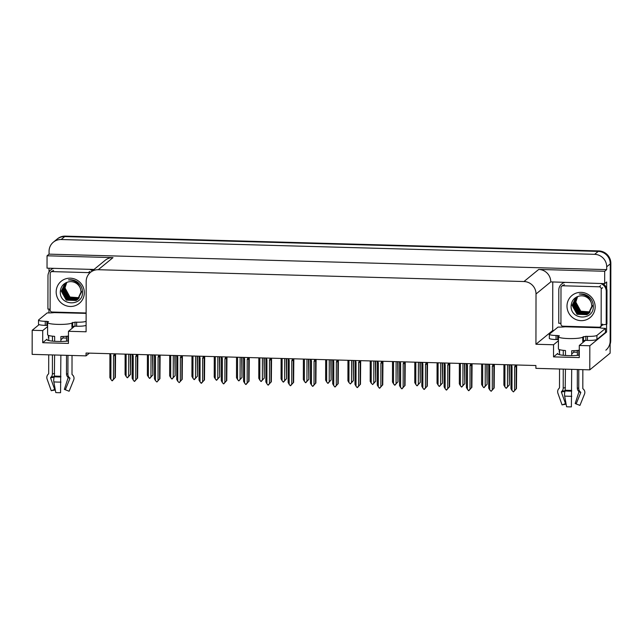 <?xml version="1.0" encoding="UTF-8"?>
<svg xmlns="http://www.w3.org/2000/svg" width="643" height="643" viewBox="0 0 643 643"><rect width="100%" height="100%" fill="white"/><g stroke="black" fill="none" stroke-linecap="round" stroke-linejoin="round"><path stroke-width="0.96" d="M48.747 337.655A13.077 1.913 0.1 0 0 48.41 337.864L48.41 335.373M559.233 349.551L559.225 352.042A13.077 1.913 -179.9 0 1 559.571 351.834M579.279 355.193A13.077 1.913 -179.9 0 1 565.261 355.466A13.077 1.913 -179.9 0 1 557.594 353.714A13.077 1.913 -179.9 0 1 557.794 353.377L553.527 356.881L553.551 344.752L535.932 344.262L536.021 293.988A12.257 11.936 -129.4 0 0 523.973 281.53L98.266 269.714A12.257 11.936 -129.4 0 0 86.178 281.505L86.09 331.78L68.471 331.298L74.17 326.62A13.077 1.913 0.1 0 0 74.371 326.282A13.077 1.913 0.1 0 0 74.355 326.186M571.715 353.907L573.837 352.163L573.845 350.668M47.614 326.572L42.727 330.582L32.19 330.285L32.15 354.373L86.049 355.868L86.049 353.039L535.892 365.521L535.892 368.351L589.792 369.846L610.119 353.168L610.279 263.855L610.143 341.047A12.257 11.936 50.6 0 1 605.851 350.186M63.022 336.49L63.022 337.993L60.9 339.729M610.135 344.246A12.257 11.936 50.6 0 0 610.713 340.581L610.85 263.389A12.257 11.936 50.6 0 0 598.802 250.923L65.297 236.126A12.257 11.936 50.6 0 0 57.508 238.77L56.938 239.236A12.257 11.936 50.6 0 1 64.726 236.592L598.231 251.397A12.257 11.936 50.6 0 1 610.279 263.855A12.257 11.936 50.6 0 0 598.231 251.397L64.726 236.592A12.257 11.936 50.6 0 0 56.938 239.236L53.353 242.178A12.257 11.936 50.6 0 1 61.149 239.526L594.654 254.331A12.257 11.936 50.6 0 1 606.695 266.789L606.695 269.618L49.053 254.146L49.061 251.317A12.257 11.936 50.6 0 1 53.353 242.178M48.948 312.924L48.956 309.09M49.021 272.005L49.029 268.211M553.776 330.558L552.683 330.526L552.771 282.189M606.598 324.249L606.582 332.021L605.473 331.989M536.021 293.988L550.77 281.891L604.669 283.627L606.67 281.988L606.662 288.578M98.266 269.714L113.015 257.618L47.052 255.793L47.027 268.155L94.015 269.457M113.015 257.618A12.257 11.936 -129.4 0 0 105.219 260.27L90.47 272.367M550.77 281.891A12.257 11.936 -129.4 0 0 538.721 269.433L604.685 271.266L606.695 269.618M604.669 283.627L604.685 271.266M589.792 369.846L589.832 345.757L606.582 332.021M32.19 330.285L39.094 324.627M47.052 255.793L49.053 254.146M86.049 355.868L89.385 353.136M535.932 344.262L552.683 330.526M589.832 345.757L579.295 345.468L584.993 340.798A13.077 1.913 0.1 0 0 585.194 340.46A13.077 1.913 0.1 0 0 585.178 340.364M558.429 340.75L553.551 344.752M68.455 341.015A13.077 1.913 0.1 0 1 54.446 341.296A13.077 1.913 0.1 0 1 46.77 339.536A13.077 1.913 0.1 0 1 46.979 339.207L42.711 342.703L68.447 343.418L68.471 331.298M42.711 342.703L42.727 330.582M553.527 356.881L579.271 357.596L579.295 345.468M575.726 350.572A13.077 1.913 -179.9 0 1 577.374 350.66M66.55 336.482A13.077 1.913 0.1 0 0 64.911 336.393M66.55 338.089L64.549 338.033A12.257 11.936 50.6 0 1 63.022 337.888M577.366 352.26L573.837 352.163M130.601 354.277L130.561 374.443L127.226 377.738L126.108 376.364L126.141 354.156M126.108 376.364L125.088 374.572L125.12 354.124M128.721 354.221L128.68 376.436L127.555 377.746M130.561 374.443L130.272 354.269M128.68 376.436L130.232 374.716M115.563 353.859L115.354 377.465L112.019 380.769L110.893 379.394L110.942 355.595L110.459 353.714M113.996 353.819L113.996 354.968L114.944 354.759L114.944 353.843M113.996 354.968L113.514 355.667A2.781 0.41 0.1 0 0 115.065 355.483L114.944 354.759M113.514 355.667L113.473 379.458L115.025 377.738L115.065 355.483M113.473 379.458L112.348 380.777M110.893 379.394L109.881 377.594L109.913 355.346A2.781 0.41 0.1 0 0 110.942 355.595M109.792 354.614L110.459 354.872L109.792 354.614L109.913 355.346M152.881 354.896L152.849 375.062L149.506 378.357L148.388 376.983L148.429 354.775M148.388 376.983L147.368 375.19L147.408 354.743M151.001 354.84L150.96 377.055L149.835 378.365M152.849 375.062L152.552 354.888M150.96 377.055L152.52 375.327M175.161 355.515L175.129 375.681L171.794 378.976L170.668 377.602L170.708 355.386M170.668 377.602L169.648 375.809L169.688 355.362M173.28 355.458L173.248 377.674L172.123 378.984M175.129 375.681L174.832 355.507M173.248 377.674L174.8 375.946M197.449 356.134L197.409 376.3L194.073 379.595L192.956 378.221L192.996 356.005M192.956 378.221L191.935 376.428L191.968 355.981M195.568 356.077L195.528 378.293L194.403 379.603M197.409 376.3L197.12 356.126M195.528 378.293L197.079 376.565M137.843 354.478L137.634 378.084L134.299 381.387L133.181 380.005L133.222 356.214L132.739 354.333M136.284 354.438L136.276 355.587L137.224 355.378L137.232 354.462M136.276 355.587L135.794 356.286A2.781 0.41 0.1 0 0 137.345 356.101L137.224 355.378M135.794 356.286L135.753 380.077L137.313 378.357L137.345 356.101M135.753 380.077L134.628 381.395M133.181 380.005L132.161 378.213L132.201 355.965A2.781 0.41 0.1 0 0 133.222 356.214M132.08 355.233L132.739 355.491L132.08 355.233L132.201 355.965M160.131 355.097L159.922 378.703L156.916 382.014L155.461 380.624L155.502 356.833L155.027 354.952M158.564 355.057L158.564 356.206L159.512 355.997L159.512 355.081M158.564 356.206L158.082 356.905A2.781 0.41 0.1 0 0 159.633 356.72L159.512 355.997M158.082 356.905L158.033 380.696L159.593 378.976L159.633 356.72M158.033 380.696L156.916 382.014M155.461 380.624L154.441 378.831L154.481 356.584A2.781 0.41 0.1 0 0 155.502 356.833M154.36 355.852L155.019 356.109L154.36 355.852L154.481 356.584M182.411 355.716L182.202 379.322L179.196 382.633L177.749 381.243L177.789 357.452L177.307 355.571M180.844 355.667L180.844 356.825L181.792 356.608L181.792 355.7M180.844 356.825L180.362 357.524A2.781 0.41 0.1 0 0 181.913 357.339L181.792 356.608M180.362 357.524L180.321 381.315L181.873 379.595L181.913 357.339M180.321 381.315L179.196 382.633M177.749 381.243L176.729 379.45L176.769 357.195A2.781 0.41 0.1 0 0 177.789 357.452M176.648 356.471L177.307 356.728L176.648 356.471L176.769 357.195M204.691 356.335L204.49 379.941L201.146 383.236L200.029 381.862L200.069 358.071L199.587 356.19M203.132 356.286L203.132 357.444L204.072 357.227L204.08 356.318M203.132 357.444L202.641 358.143A2.781 0.41 0.1 0 0 204.193 357.958L204.072 357.227M202.641 358.143L202.601 381.934L204.161 380.214L204.193 357.958M202.601 381.934L201.476 383.244M200.029 381.862L199.008 380.069L199.049 357.813A2.781 0.41 0.1 0 0 200.069 358.071M198.928 357.09L199.587 357.347L198.928 357.09L199.049 357.813M571.691 369.347L571.378 406.874A9.396 1.374 0.1 0 1 568.926 406.858A9.396 1.374 0.1 0 1 566.587 406.746L564.667 396.072A4.493 1.881 -86 0 1 565.173 390.952L565.446 369.17M558.437 339.633L557.674 339.584L557.682 335.542L559.362 335.839L558.63 336.466A12.257 1.792 0.1 0 0 558.437 336.779A12.257 1.792 0.1 0 0 568.549 338.564A12.257 1.792 0.1 0 0 582.759 337.141L585.837 336.321L585.829 340.364L583.458 340.605L583.466 336.562M579.287 350.218A12.257 1.792 -179.9 0 1 571.723 350.716L571.715 355.643M578.78 369.54L578.748 388.509A4.493 4.429 149.6 0 0 580.227 391.804L580.637 392.166A0.41 0.402 -30.4 0 1 580.742 392.616L576.16 403.941L579.938 405.403L584.519 394.079A4.493 4.429 149.6 0 0 583.362 389.128L582.952 388.766A0.41 0.402 -30.4 0 1 582.815 388.468L582.847 369.653M582.88 341.079A12.257 1.792 -179.9 0 1 582.944 341.272A12.257 1.792 -179.9 0 1 582.759 341.586L583.458 340.605M559.571 349.663L559.563 354.727M559.539 369.01L559.506 387.817L559.008 388.452A4.493 4.027 -107.3 0 0 557.939 393.339L562.07 404.913L565.502 403.643L561.379 392.077L561.845 391.29A4.493 4.027 -107.3 0 0 563.204 388.075L563.236 369.114M565.47 355.483L565.478 350.539A12.257 1.792 -179.9 0 1 558.421 348.908L558.437 336.779M576.16 403.941A5.602 0.82 0.1 0 0 575.79 403.708A5.602 0.82 0.1 0 0 575.18 403.539L578.949 391.884L578.523 391.113A4.493 3.649 -78.1 0 1 577.31 387.922L577.342 369.5M577.366 355.386L577.374 350.443M563.26 355.298L563.268 350.347M578.813 350.282L578.804 355.249M565.406 390.172A4.493 2.548 84.3 0 1 565.068 390.735L564.859 391.892M566.009 403.515A5.602 0.82 0.1 0 0 565.502 403.643M576.144 403.908L575.18 403.539M566.089 403.941L565.197 404.375A9.396 1.374 0.1 0 0 562.07 404.913M596.913 339.456L596.921 335.421L605.481 328.396L605.473 332.439L596.913 339.456A8.174 1.198 -179.9 0 1 587.437 340.412L585.829 340.364M557.674 339.584L556.058 339.536A8.174 1.198 -179.9 0 1 549.323 338.355L549.331 334.312A8.174 1.198 -179.9 0 1 549.46 334.103L558.02 327.078A8.174 1.198 -179.9 0 0 565.028 326.789L599.622 327.745A8.174 1.198 -179.9 0 0 605.481 328.396M596.921 335.421A8.174 1.198 -179.9 0 1 587.445 336.369L585.837 336.321M557.682 335.542L556.066 335.501A8.174 1.198 -179.9 0 1 549.331 334.312M563.823 282.494A8.174 7.957 -129.4 0 0 562.376 283.434L561.66 284.021A8.174 7.957 50.6 0 1 564.602 282.518M560.929 323.437A8.174 7.957 50.6 0 0 558.743 323.26L558.799 290.114A8.174 7.957 50.6 0 1 561.66 284.021M602.274 325.133A8.174 7.957 50.6 0 1 606.204 324.57L606.92 323.984L606.976 290.845A8.174 7.957 -129.4 0 0 602.692 283.579M600.49 283.515A8.174 7.957 50.6 0 1 606.261 291.432L606.204 324.57M599.758 327.633L599.766 327.126M600.482 326.732L600.482 327.038A4.083 0.707 -88.4 0 1 600.458 327.938M565.173 326.266L565.173 326.668M60.868 355.169L60.563 392.704A9.396 1.374 0.1 0 1 58.111 392.68A9.396 1.374 0.1 0 1 55.772 392.568L53.851 381.902A4.493 1.881 -86 0 1 54.358 376.774L54.623 355M47.614 325.454L46.851 325.406L46.859 321.371L48.546 321.669L47.807 322.296A12.257 1.792 0.1 0 0 47.622 322.609A12.257 1.792 0.1 0 0 57.725 324.385A12.257 1.792 0.1 0 0 71.944 322.963L75.014 322.151L75.006 326.194L72.635 326.427L72.643 322.384M68.463 336.04A12.257 1.792 -179.9 0 1 60.9 336.538L60.892 341.473M67.957 355.37L67.925 374.33A4.493 4.429 149.6 0 0 69.412 377.626L69.822 377.988A0.41 0.402 -30.4 0 1 69.926 378.438L65.345 389.762L69.123 391.233L73.704 379.909A4.493 4.429 149.6 0 0 72.546 374.949L72.129 374.588A0.41 0.402 -30.4 0 1 72 374.29L72.032 355.483M72.056 326.901A12.257 1.792 -179.9 0 1 72.129 327.094A12.257 1.792 -179.9 0 1 71.936 327.408L72.635 326.427M48.755 335.493L48.747 340.549M48.723 354.832L48.683 373.639L48.185 374.274A4.493 4.027 -107.3 0 0 47.124 379.169L51.247 390.735L54.679 389.473L50.556 377.899L51.03 377.119A4.493 4.027 -107.3 0 0 52.388 373.904L52.421 354.936M54.647 341.304L54.655 336.369A12.257 1.792 -179.9 0 1 47.598 334.73L47.622 322.609M65.345 389.762A5.602 0.82 0.1 0 0 64.975 389.529A5.602 0.82 0.1 0 0 64.356 389.369L68.134 377.714L67.708 376.935A4.493 3.649 -78.1 0 1 66.486 373.752L66.518 355.33M66.542 341.216L66.55 336.265M52.445 341.128L52.453 336.168M67.997 336.104L67.989 341.071M54.591 376.002A4.493 2.548 84.3 0 1 54.253 376.565L54.036 377.722M55.194 389.345A5.602 0.82 0.1 0 0 54.679 389.473M65.321 389.738L64.356 389.369M55.266 389.771L54.382 390.197A9.396 1.374 0.1 0 0 51.247 390.735M86.106 321.235L86.09 325.286A8.174 1.198 -179.9 0 1 76.613 326.234L75.006 326.194M46.851 325.406L45.243 325.366A8.174 1.198 -179.9 0 1 38.508 324.176L38.508 320.134A8.174 1.198 -179.9 0 1 38.636 319.925L47.204 312.9A8.174 1.198 -179.9 0 0 54.205 312.611L86.122 313.374M86.098 321.243A8.174 1.198 -179.9 0 1 76.621 322.191L75.014 322.151M46.859 321.371L45.251 321.323A8.174 1.198 -179.9 0 1 38.508 320.134M52.999 268.324A8.174 7.957 -129.4 0 0 51.561 269.264L50.845 269.851A8.174 7.957 50.6 0 1 53.779 268.348M50.114 309.259A8.174 7.957 50.6 0 0 47.92 309.082L47.976 275.943A8.174 7.957 50.6 0 1 50.845 269.851M93.082 270.221A8.174 7.957 -129.4 0 0 91.877 269.401M89.666 269.337A8.174 7.957 50.6 0 1 92.367 270.807M54.35 312.088L54.35 312.498M595.153 306.888A14.299 13.929 50.6 0 1 581.047 320.648A14.299 13.929 50.6 0 1 566.997 306.108A14.299 13.929 50.6 0 1 581.095 292.356A14.299 13.929 50.6 0 1 595.153 306.888M571.129 305.69C570.092 320.399 593.851 320.849 593.312 306.502C593.32 302.387 591.697 299.003 588.433 296.359C585.66 294.381 582.614 293.618 579.311 294.068C585.58 294.213 589.591 297.187 591.335 302.974A10.216 9.95 -129.4 0 0 578.788 296.19C574.151 297.653 571.595 300.828 571.129 305.69M575.895 297.54L572.302 305.16L577.197 314.154L587.139 314.523L588.578 313.551L592.058 306.012M576.61 297.018L575.806 297.613L572.125 305.312L577.02 314.298L586.955 314.676L588.401 313.696L591.881 306.164L591.335 302.974M576.265 297.259L573.026 304.573L577.912 313.567L587.855 313.937L588.835 313.318M576.168 297.323L572.841 304.726L577.735 313.712L587.67 314.089L588.755 313.398M588.843 313.326L592.597 305.578M576.634 297.002L573.741 303.986L578.628 312.972L589.173 312.996M576.546 297.058L573.556 304.139L578.451 313.125L588.385 313.503L589.092 313.077M576.948 296.849L574.456 303.4L579.351 312.385L589.486 312.651M576.867 296.889L574.271 303.552L579.166 312.538L589.406 312.739M577.318 296.68L575.172 302.813L580.066 311.799L589.792 312.289M577.221 296.72L574.995 302.957L579.882 311.951L589.719 312.385M577.671 296.536A10.216 9.95 50.6 0 0 575.887 302.226L580.782 311.212L590.081 311.911M577.615 296.56L575.71 302.371L580.597 311.365L590.009 312.008M560.993 287.751A2.042 1.993 50.6 0 1 563.011 285.789L599.212 286.794A2.042 1.993 50.6 0 1 601.213 288.868L601.149 325.245A2.042 1.993 50.6 0 1 599.139 327.207L562.938 326.202A2.042 1.993 50.6 0 1 560.929 324.128L560.993 287.751M601.149 325.245L602.587 324.072A2.042 1.993 50.6 0 1 601.872 325.591L600.433 326.765M573.693 308.383L577.944 313.583M84.329 292.718A14.299 13.929 50.6 0 1 70.232 306.47A14.299 13.929 50.6 0 1 56.174 291.93A14.299 13.929 50.6 0 1 70.28 278.178A14.299 13.929 50.6 0 1 84.329 292.718M60.313 291.52C59.277 306.229 83.027 306.671 82.489 292.324C82.505 288.209 80.873 284.825 77.618 282.181C74.837 280.211 71.799 279.448 68.496 279.89C74.765 280.043 78.767 283.008 80.512 288.803A10.216 9.95 -129.4 0 0 67.973 282.012C63.327 283.483 60.78 286.649 60.313 291.52M65.08 283.362L61.487 290.99L66.382 299.976L76.316 300.353L77.763 299.373L81.243 291.842M65.787 282.84L64.983 283.434L61.31 291.134L66.205 300.12L76.139 300.498L77.586 299.525L81.058 291.986L80.512 288.803M65.441 283.081L62.202 290.403L67.097 299.389L77.031 299.767L78.02 299.14M65.353 283.153L62.025 290.548L66.92 299.534L76.855 299.911L77.932 299.22M78.028 299.148L81.774 291.4M65.819 282.832L62.918 289.816L67.812 298.802L78.35 298.818M65.731 282.88L62.741 289.961L67.636 298.947L77.57 299.325L78.269 298.899M66.133 282.671L63.633 289.229L68.528 298.215L78.671 298.473M66.044 282.711L63.456 289.374L68.351 298.36L78.591 298.561M66.494 282.51L64.348 288.643L69.243 297.629L78.968 298.119M66.398 282.55L64.171 288.787L69.066 297.773L78.896 298.207M66.856 282.365A10.216 9.95 50.6 0 0 65.064 288.056L69.958 297.042L79.258 297.733M66.792 282.39L64.887 288.201L69.782 297.187L79.185 297.83M86.122 312.972L52.115 312.032A2.042 1.993 50.6 0 1 50.114 309.95L50.178 273.58A2.042 1.993 50.6 0 1 52.187 271.611L88.388 272.616A2.042 1.993 50.6 0 1 89.65 273.106M62.869 294.205L67.129 299.413M219.729 356.752L219.697 376.919L216.353 380.214L215.236 378.84L215.276 356.624M215.236 378.84L214.215 377.039L214.256 356.6M217.848 356.696L217.808 378.912L216.683 380.222M219.697 376.919L219.4 356.744M217.808 378.912L219.367 377.184M242.009 357.371L241.977 377.537L238.641 380.833L237.516 379.458L237.556 357.243M237.516 379.458L236.503 377.658L236.536 357.219M240.136 357.315L240.096 379.531L238.971 380.841M241.977 377.537L241.688 357.363M240.096 379.531L241.647 377.803M264.297 357.99L264.257 378.156L260.921 381.452L259.804 380.077L259.844 357.862M259.804 380.077L258.783 378.277L258.816 357.838M262.416 357.934L262.376 380.15L261.251 381.46M264.257 378.156L263.968 357.974M262.376 380.15L263.935 378.422M226.979 356.953L226.77 380.56L223.434 383.855L222.309 382.481L222.349 358.69L221.875 356.809M225.412 356.905L225.412 358.063L226.36 357.846L226.36 356.937M225.412 358.063L224.929 358.762A2.781 0.41 0.1 0 0 226.481 358.577L226.36 357.846M224.929 358.762L224.889 382.553L226.44 380.833L226.481 358.577M224.889 382.553L223.764 383.863M222.309 382.481L221.288 380.688L221.329 358.432A2.781 0.41 0.1 0 0 222.349 358.69M221.208 357.709L221.875 357.966L221.208 357.709L221.329 358.432M249.259 357.572L249.05 381.178L245.714 384.474L244.597 383.099L244.637 359.308L244.155 357.428M247.7 357.524L247.692 358.681L248.64 358.464L248.64 357.556M247.692 358.681L247.209 359.381A2.781 0.41 0.1 0 0 248.761 359.196L248.64 358.464M247.209 359.381L247.169 383.172L248.72 381.452L248.761 359.196M247.169 383.172L246.044 384.482M244.597 383.099L243.576 381.307L243.617 359.051A2.781 0.41 0.1 0 0 244.637 359.308M243.496 358.32L244.155 358.585L243.496 358.32L243.617 359.051M271.547 358.191L271.338 381.797L267.994 385.093L266.877 383.718L266.917 359.927L266.443 358.047M269.98 358.143L269.98 359.3L270.928 359.083L270.928 358.167M269.98 359.3L269.489 360A2.781 0.41 0.1 0 0 271.049 359.815L270.928 359.083M269.489 360L269.449 383.791L271.008 382.071L271.049 359.815M269.449 383.791L268.324 385.101M266.877 383.718L265.856 381.926L265.897 359.67A2.781 0.41 0.1 0 0 266.917 359.927M265.776 358.939L266.435 359.204L265.776 358.939L265.897 359.67M286.577 358.609L286.545 378.767L283.209 382.071L282.084 380.696L282.124 358.481M282.084 380.696L281.063 378.896L281.104 358.456M284.696 358.553L284.656 380.76L283.539 382.079M286.545 378.767L286.248 358.593M284.656 380.76L286.215 379.04M308.865 359.22L308.825 379.386L305.489 382.689L304.372 381.307L304.404 359.099M304.372 381.307L303.351 379.515L303.383 359.075M306.984 359.172L306.944 381.379L305.819 382.698M308.825 379.386L308.536 359.212M306.944 381.379L308.495 379.659M331.145 359.839L331.113 380.005L327.769 383.308L326.652 381.926L326.692 359.718M326.652 381.926L325.631 380.134L325.671 359.686M329.264 359.791L329.224 381.998L328.099 383.316M331.113 380.005L330.815 359.831M329.224 381.998L330.783 380.278M353.425 360.458L353.393 380.624L350.387 383.935L348.932 382.545L348.972 360.337M348.932 382.545L347.919 380.752L347.951 360.305M351.544 360.41L351.512 382.617L350.387 383.935M353.393 380.624L353.103 360.45M351.512 382.617L353.063 380.897M375.713 361.077L375.673 381.243L372.667 384.554L371.22 383.164L371.26 360.956M371.22 383.164L370.199 381.371L370.231 360.924M373.832 361.028L373.792 383.236L372.667 384.554M375.673 381.243L375.383 361.069M373.792 383.236L375.343 381.516M293.827 358.81L293.618 382.416L290.282 385.712L289.157 384.337L289.205 360.546L288.723 358.665M292.26 358.762L292.26 359.919L293.208 359.702L293.208 358.786M292.26 359.919L291.777 360.619A2.781 0.41 0.1 0 0 293.329 360.434L293.208 359.702M291.777 360.619L291.737 384.41L293.288 382.681L293.329 360.434M291.737 384.41L290.612 385.72M289.157 384.337L288.144 382.545L288.177 360.289A2.781 0.41 0.1 0 0 289.205 360.546M288.056 359.558L288.723 359.815L288.056 359.558L288.177 360.289M316.107 359.421L315.898 383.035L312.562 386.33L311.445 384.956L311.485 361.165L311.003 359.284M314.548 359.381L314.54 360.538L315.488 360.321L315.496 359.405M314.54 360.538L314.057 361.229A2.781 0.41 0.1 0 0 315.609 361.053L315.488 360.321M314.057 361.229L314.017 385.028L315.576 383.3L315.609 361.053M314.017 385.028L312.892 386.339M311.445 384.956L310.424 383.164L310.465 360.908A2.781 0.41 0.1 0 0 311.485 361.165M310.344 360.176L311.003 360.434L310.344 360.176L310.465 360.908M338.395 360.04L338.186 383.654L334.85 386.949L333.725 385.575L333.765 361.776L333.291 359.903M336.828 360L336.828 361.157L337.776 360.94L337.776 360.024M336.828 361.157L336.345 361.848A2.781 0.41 0.1 0 0 337.896 361.671L337.776 360.94M336.345 361.848L336.297 385.647L337.856 383.919L337.896 361.671M336.297 385.647L335.18 386.957M333.725 385.575L332.704 383.783L332.744 361.527A2.781 0.41 0.1 0 0 333.765 361.776M332.624 360.795L333.283 361.053L332.624 360.795L332.744 361.527M360.675 360.659L360.466 384.273L357.13 387.568L356.013 386.194L356.053 362.395L355.571 360.522M359.107 360.619L359.107 361.768L360.056 361.559L360.056 360.643M359.107 361.768L358.625 362.467A2.781 0.41 0.1 0 0 360.176 362.29L360.056 361.559M358.625 362.467L358.585 386.266L360.136 384.538L360.176 362.29M358.585 386.266L357.46 387.576M356.013 386.194L354.992 384.393L355.032 362.146A2.781 0.41 0.1 0 0 356.053 362.395M354.912 361.414L355.571 361.671L354.912 361.414L355.032 362.146M382.955 361.278L382.754 384.892L379.41 388.187L378.293 386.813L378.333 363.014L377.851 361.141M381.395 361.237L381.395 362.387L382.344 362.178L382.344 361.262M381.395 362.387L380.905 363.086A2.781 0.41 0.1 0 0 382.456 362.909L382.344 362.178M380.905 363.086L380.865 386.885L382.424 385.157L382.456 362.909M380.865 386.885L379.74 388.195M378.293 386.813L377.272 385.012L377.312 362.765A2.781 0.41 0.1 0 0 378.333 363.014M377.192 362.033L377.851 362.29L377.192 362.033L377.312 362.765M397.993 361.696L397.961 381.862L394.617 385.157L393.5 383.783L393.54 361.575M393.5 383.783L392.479 381.99L392.519 361.543M396.112 361.647L396.072 383.855L394.947 385.165M397.961 381.862L397.663 361.688M396.072 383.855L397.631 382.135M420.281 362.314L420.241 382.481L416.905 385.776L415.78 384.401L415.82 362.194M415.78 384.401L414.767 382.609L414.799 362.162M418.4 362.266L418.36 384.474L417.235 385.784M420.241 382.481L419.951 362.306M418.36 384.474L419.911 382.754M442.561 362.933L442.529 383.099L439.185 386.395L438.068 385.02L438.108 362.813M438.068 385.02L437.047 383.228L437.079 362.781M440.68 362.885L440.64 385.093L439.515 386.403M442.529 383.099L442.231 362.925M440.64 385.093L442.199 383.373M464.841 363.552L464.809 383.718L461.473 387.014L460.348 385.639L460.388 363.432M460.348 385.639L459.327 383.847L459.367 363.399M462.96 363.496L462.928 385.712L461.803 387.022M464.809 383.718L464.511 363.544M462.928 385.712L464.479 383.984M487.129 364.171L487.089 384.337L483.753 387.633L482.636 386.258L482.668 364.051M482.636 386.258L481.615 384.466L481.647 364.018M485.248 364.115L485.208 386.33L484.083 387.641M487.089 384.337L486.799 364.163M485.208 386.33L486.759 384.602M509.409 364.79L509.377 384.956L506.033 388.251L504.916 386.877L504.956 364.661M504.916 386.877L503.895 385.085L503.935 364.637M507.528 364.734L507.488 386.949L506.362 388.259M509.377 384.956L509.079 364.782M507.488 386.949L509.047 385.221M405.243 361.896L405.034 385.511L401.698 388.806L400.573 387.432L400.613 363.633L400.139 361.76M403.675 361.856L403.675 363.006L404.624 362.797L404.624 361.88M403.675 363.006L403.193 363.705A2.781 0.41 0.1 0 0 404.744 363.528L404.624 362.797M403.193 363.705L403.153 387.504L404.704 385.776L404.744 363.528M403.153 387.504L402.028 388.814M400.573 387.432L399.552 385.631L399.592 363.383A2.781 0.41 0.1 0 0 400.613 363.633M399.472 362.652L400.139 362.909L399.472 362.652L399.592 363.383M427.523 362.515L427.314 386.121L423.978 389.425L422.861 388.05L422.901 364.251L422.419 362.371M425.963 362.475L425.955 363.625L426.904 363.416L426.904 362.499M425.955 363.625L425.473 364.324A2.781 0.41 0.1 0 0 427.024 364.139L426.904 363.416M425.473 364.324L425.433 388.115L426.984 386.395L427.024 364.139M425.433 388.115L424.308 389.433M422.861 388.05L421.84 386.25L421.88 364.002A2.781 0.41 0.1 0 0 422.901 364.251M421.76 363.271L422.419 363.528L421.76 363.271L421.88 364.002M449.811 363.134L449.602 386.74L446.258 390.044L445.141 388.661L445.181 364.87L444.707 362.99M448.243 363.094L448.243 364.243L449.192 364.034L449.192 363.118M448.243 364.243L447.761 364.943A2.781 0.41 0.1 0 0 449.312 364.758L449.192 364.034M447.761 364.943L447.713 388.734L449.272 387.014L449.312 364.758M447.713 388.734L446.588 390.052M445.141 388.661L444.12 386.869L444.16 364.621A2.781 0.41 0.1 0 0 445.181 364.87M444.04 363.89L444.699 364.147L444.04 363.89L444.16 364.621M472.091 363.753L471.882 387.359L468.546 390.663L467.421 389.28L467.469 365.489L466.987 363.608M470.523 363.713L470.523 364.862L471.472 364.653L471.472 363.737M470.523 364.862L470.041 365.562A2.781 0.41 0.1 0 0 471.592 365.377L471.472 364.653M470.041 365.562L470.001 389.353L471.552 387.633L471.592 365.377M470.001 389.353L468.876 390.671M467.421 389.28L466.408 387.488L466.44 365.24A2.781 0.41 0.1 0 0 467.469 365.489M466.32 364.509L466.987 364.766L466.32 364.509L466.44 365.24M494.371 364.372L494.162 387.978L491.156 391.29L489.709 389.899L489.749 366.108L489.267 364.227M492.811 364.332L492.803 365.481L493.752 365.264L493.76 364.356M492.803 365.481L492.321 366.18A2.781 0.41 0.1 0 0 493.872 365.996L493.752 365.264M492.321 366.18L492.281 389.971L493.84 388.251L493.872 365.996M492.281 389.971L491.156 391.29M489.709 389.899L488.688 388.107L488.728 365.859A2.781 0.41 0.1 0 0 489.749 366.108M488.608 365.128L489.267 365.385L488.608 365.128L488.728 365.859M516.659 364.991L516.45 388.597L513.444 391.909L511.989 390.518L512.029 366.727L511.555 364.846M515.091 364.943L515.091 366.1L516.04 365.883L516.04 364.975M515.091 366.1L514.609 366.799A2.781 0.41 0.1 0 0 516.16 366.614L516.04 365.883M514.609 366.799L514.561 390.59L516.12 388.87L516.16 366.614M514.561 390.59L513.444 391.909M511.989 390.518L510.968 388.726L511.008 366.47A2.781 0.41 0.1 0 0 512.029 366.727M510.888 365.746L511.547 366.004L510.888 365.746L511.008 366.47M557.794 353.377L557.794 354.052M606.695 266.789L610.85 263.389M594.654 254.331L598.802 250.923M61.149 239.526L65.297 236.126M523.973 281.53L538.721 269.433M46.979 339.207L46.971 339.874M610.713 340.581L610.143 341.047M132.08 354.952L132.08 354.317M176.648 356.19L176.648 355.555M565.35 390.534A12.394 1.816 0.1 0 0 568.436 390.679A12.394 1.816 0.1 0 0 571.667 390.703M565.173 390.952A12.804 1.873 0.1 0 0 568.364 391.105A12.804 1.873 0.1 0 0 571.699 391.137M565.406 390.213A12.257 1.792 0.1 0 0 568.46 390.357A12.257 1.792 0.1 0 0 571.651 390.389M582.759 337.141L582.759 341.176M578.748 388.509A8.174 1.198 0.1 0 0 577.31 387.922M565.414 387.665A8.174 1.198 0.1 0 0 563.204 388.075M580.026 391.611A9.661 1.415 0.1 0 0 578.523 391.113M565.068 390.735A9.661 1.415 0.1 0 0 561.845 391.29M580.38 391.933A10.079 1.471 0.1 0 0 578.861 391.442M564.835 391.057A10.079 1.471 0.1 0 0 561.476 391.635M580.742 392.616A10.184 1.487 0.1 0 0 578.949 391.884M564.771 391.491A10.184 1.487 0.1 0 0 561.379 392.077M564.667 396.072A13.977 2.042 0.1 0 0 571.788 396.273M583.362 389.128A12.804 1.873 0.1 0 0 583.233 388.975L584.246 390.197M587.437 340.412L587.445 336.369M556.066 335.501L556.058 339.536M606.261 291.432L606.976 290.845M54.534 376.356A12.394 1.816 0.1 0 0 57.613 376.501A12.394 1.816 0.1 0 0 60.844 376.533M54.358 376.774A12.804 1.873 0.1 0 0 57.54 376.935A12.804 1.873 0.1 0 0 60.884 376.959M54.591 376.034A12.257 1.792 0.1 0 0 57.637 376.187A12.257 1.792 0.1 0 0 60.836 376.211M71.944 322.963L71.936 327.006M67.925 374.33A8.174 1.198 0.1 0 0 66.486 373.752M54.591 373.495A8.174 1.198 0.1 0 0 52.388 373.904M69.203 377.433A9.661 1.415 0.1 0 0 67.708 376.935M54.253 376.565A9.661 1.415 0.1 0 0 51.03 377.119M69.557 377.762A10.079 1.471 0.1 0 0 68.045 377.272M54.012 376.878A10.079 1.471 0.1 0 0 50.652 377.457M69.926 378.438A10.184 1.487 0.1 0 0 68.134 377.714M53.948 377.32A10.184 1.487 0.1 0 0 50.556 377.899M53.851 381.902A13.977 2.042 0.1 0 0 60.972 382.095M72.546 374.949A12.804 1.873 0.1 0 0 72.418 374.805L73.423 376.018M76.613 326.234L76.621 322.191M45.251 321.323L45.243 325.366M563.011 285.789L564.441 284.616M601.213 288.868L602.644 287.694M599.212 286.794L600.642 285.621M52.187 271.611L53.618 270.438M88.388 272.616L89.819 271.442M221.208 357.428L221.216 356.793M421.76 362.99L421.76 362.355M466.328 364.227L466.328 363.592M510.888 365.465L510.888 364.83M132.064 355.065L132.064 354.317M176.632 356.302L176.632 355.555M582.944 341.272L582.944 342.478M72.129 327.094L72.12 328.3M561.709 286.231L563.139 285.058M50.893 272.053L52.324 270.88M221.2 357.54L221.2 356.793M421.744 363.11L421.744 362.355M466.312 364.34L466.312 363.592M510.88 365.578L510.88 364.83"/></g></svg>
